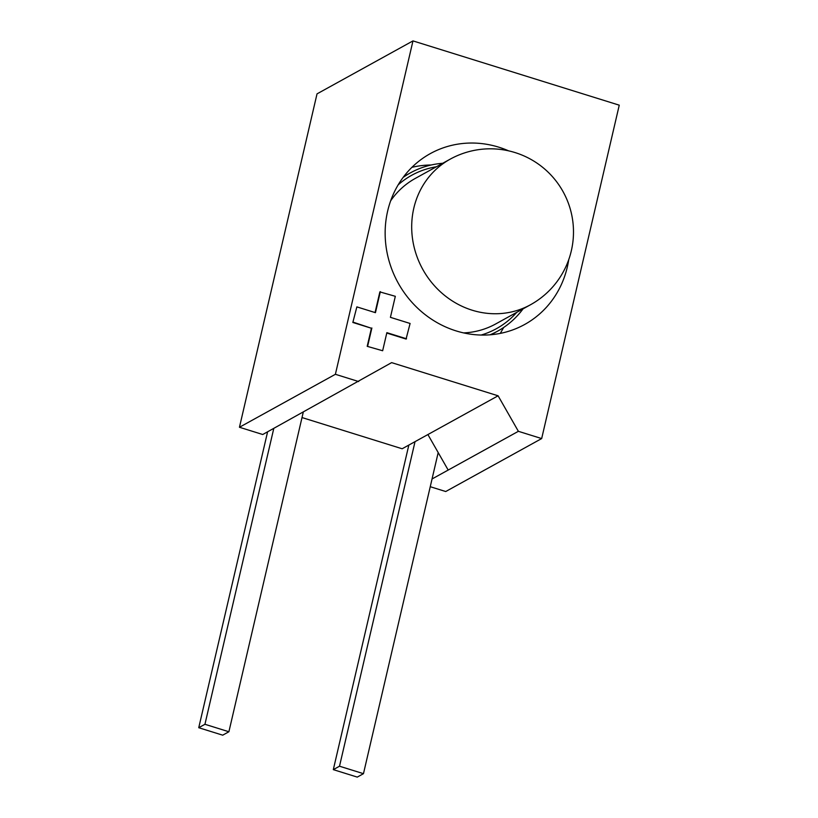 <?xml version="1.0" encoding="UTF-8"?>
<svg xmlns="http://www.w3.org/2000/svg" width="818" height="818" viewBox="0 0 818 818"><rect width="100%" height="100%" fill="white"/><g stroke="black" fill="none" stroke-linecap="round" stroke-linejoin="round"><path stroke-width="1.23" d="M503.683 327.456L500.319 333.386M508.632 150.849A97.598 90.675 61.1 0 0 430.319 153.61A97.598 90.675 61.1 0 0 387.65 211.064A97.598 90.675 61.1 0 0 422.773 312.721A97.598 90.675 61.1 0 0 524.645 324.49A97.598 90.675 61.1 0 0 567.314 267.046A97.598 90.675 61.1 0 0 568.725 259.695M432.047 478.97L448.182 470.064L427.896 434.552L402.149 448.765L302.016 417.558M427.896 434.552L498.101 395.8L391.628 362.63L262.731 434.511L239.449 427.262L317.026 93.865L412.978 40.9L619.257 105.174L541.669 438.571L445.728 491.526L430.248 486.71M431.188 164.991A97.598 90.675 61.1 0 0 411.935 167.322M448.182 470.064L518.377 431.311L498.101 395.8M358.683 381.556L335.39 374.296L412.978 40.9M239.449 427.262L335.39 374.296M518.377 431.311L541.669 438.571M352.834 322.466L356.863 306.883L352.834 322.466L371.413 328.253L367.2 346.331L382.65 350.748L367.2 346.331M386.771 333.038L406.065 339.051L410.094 323.468L390.421 317.343L395.319 296.31L379.869 291.903L375.063 312.558M353.294 322.21L371.413 328.253M371.873 327.998L367.671 346.075M406.526 338.795L386.863 332.66L382.65 350.748M380.339 291.648L375.442 312.67L356.863 306.883M490.013 334.818A90.369 83.957 61.1 0 0 497.753 331.086A90.369 83.957 61.1 0 0 523.07 308.846M415.033 441.648L339.511 766.21L363.468 773.675L357.261 777.1L333.315 769.636L408.836 445.074M438.192 452.569L363.468 773.675M339.511 766.21L333.315 769.636M303.274 412.139L228.897 731.752L222.701 735.178L198.743 727.713L267.598 431.832M273.795 428.407L204.94 724.288L198.743 727.713M442.712 163.283A90.369 83.957 61.1 0 0 410.411 172.864A90.369 83.957 61.1 0 0 403.131 177.414M204.94 724.288L228.897 731.752M436.403 166.77A87.618 81.411 61.1 0 0 398.192 184.817M450.176 159.162A83.139 77.24 61.1 0 0 413.826 208.109A83.139 77.24 61.1 0 0 472.139 310.196A83.139 77.24 61.1 0 0 530.534 304.736A83.139 83.139 0 0 0 540.504 165.645A83.139 83.139 0 0 0 450.176 159.162L415.35 178.385A83.139 77.24 61.1 0 0 390.667 200.799M463.581 332.906A83.139 77.24 61.1 0 0 495.708 323.948L530.534 304.736M481.127 335.053A87.618 81.411 61.1 0 0 516.761 312.333M491.168 334.715L497.753 331.086M403.826 176.494L410.411 172.864"/></g></svg>
